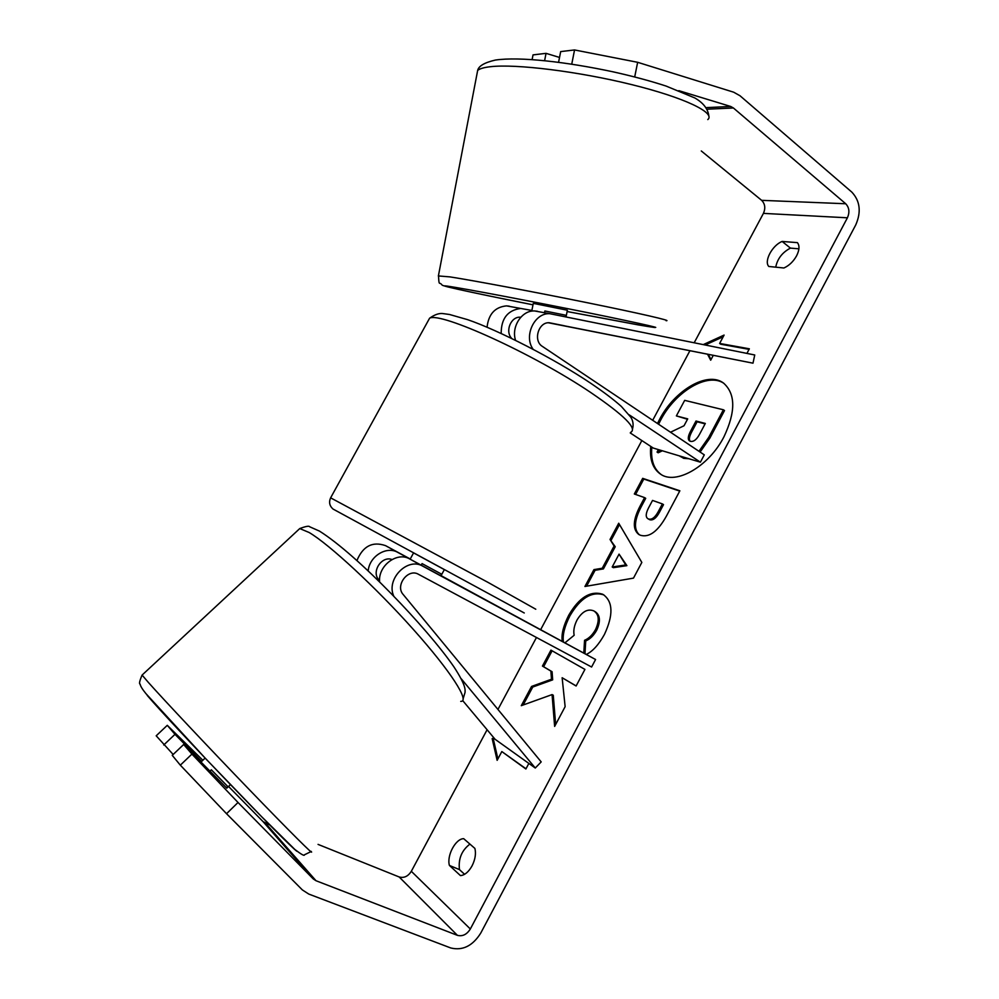 <?xml version="1.0" encoding="UTF-8"?>
<svg xmlns="http://www.w3.org/2000/svg" width="999" height="999" viewBox="0 0 999 999"><rect width="100%" height="100%" fill="white"/><g stroke="black" fill="none" stroke-linecap="round" stroke-linejoin="round"><path stroke-width="1.5" d="M548.401 322.777L752.996 363.174L549.038 322.789M752.996 363.174L754.745 354.982L549.8 313.698C534.465 312.562 523.401 336.188 533.154 349.3M531.88 310.452L520.741 308.454C507.679 310.177 501.161 318.531 501.173 333.479M515.571 340.334C510.976 326.91 521.865 310.14 534.577 310.951L537.4 311.263M509.265 306.181L506.518 305.881C495.005 307.018 488.523 314.136 487.062 327.235M548.876 322.764L564.273 325.749L549.363 322.764C538.461 321.74 532.854 340.771 542.395 346.416L704.295 454.857L700.399 462.187L629.183 414.835M630.269 432.954L653.271 448.064L700.399 462.187M520.766 317.232L520.367 317.207C510.889 316.333 504.745 331.568 511.8 338.499M393.768 596.116C385.764 579.108 407.679 556.805 422.877 566.233L595.579 659.515L591.595 667.02L418.494 574.3C408.191 568.006 394.88 585.464 403.159 594.48L541.196 761.9L535.277 768.019L495.079 739.272L462.712 700.599M535.277 768.019L461.288 678.821M410.139 559.203L413.574 552.897L444.343 569.605L440.971 575.836L409.752 558.99C397.127 551.311 377.947 565.721 379.608 581.855M356.955 560.501C362.974 546.103 372.502 541.158 385.539 545.641L410.252 558.99M441.071 575.636L595.579 659.515M368.194 570.854C369.43 556.268 386.601 545.691 397.802 552.41L410.202 559.103M379.57 580.706L378.683 579.645C371.203 571.578 381.818 555.569 391.983 559.527M226.361 787.824L227.747 786.488L211.338 769.779L209.902 771.166M724.038 383.454C707.804 371.928 675.299 391.571 660.576 420.279L658.591 424.238M650.736 446.391C649.512 459.428 652.759 468.656 660.464 474.088C675.699 485.289 708.691 466.695 723.925 436.863C735.813 411.763 735.664 393.831 723.501 383.054C707.479 370.779 674.4 390.459 659.49 419.543L657.492 423.501M678.821 90.659L730.694 106.468L733.416 107.992L845.716 203.759C849.262 207.542 849.824 212.225 847.414 217.807L470.329 928.995C466.833 934.515 462.537 936.637 457.43 935.351L316.009 880.731L313.274 878.945L238.024 802.484L226.536 813.71L180.332 765.172L191.92 754.095L238.024 802.484M701.298 150.974L761.638 200.337C765.072 203.858 765.671 208.217 763.423 213.386L694.218 342.719M689.822 350.911L652.697 420.292M641.845 440.559L540.746 629.495M536.463 637.487L497.952 709.452M487.1 729.732L411.326 871.303C408.067 876.385 404.021 878.271 399.175 876.972L318.057 844.392M552.072 694.592L554.632 726.41L565.134 706.655L562.137 677.734L576.111 686.001L584.927 669.405L550.948 650.137L542.432 666.083L550.899 671.091L551.473 679.233L531.568 686.438L521.291 705.669L552.072 694.592L553.271 695.217L555.656 724.487M602.26 568.231L614.098 546.041L610.039 539.46L618.718 523.226L641.833 562.425L633.491 578.121L584.939 586.475L593.93 569.63L602.26 568.231L603.408 568.906L615.234 546.728L614.098 546.041M768.805 266.471C763.748 261.276 772.277 245.304 782.142 241.446L797.402 242.632C799.749 245.642 799.475 250.037 796.59 255.831C793.331 261.601 789.098 265.647 783.903 267.994L768.805 266.471M449.413 865.434L460.452 875.611C464.747 875.211 468.606 871.977 472.04 865.908C475.199 859.602 476.148 853.783 474.912 848.438L463.686 838.673C455.644 838.598 446.528 855.668 449.413 865.434L459.453 869.605L464.585 874.312M525.998 768.768L501.823 751.56L497.14 760.326L492.157 738.573L494.105 738.111M501.823 751.56L525.886 768.993L528.846 763.423M749.075 349.35L720.704 344.23L719.63 343.444L724.1 335.077L703.358 344.568M719.63 343.444L749.362 348.801L746.915 353.396M707.654 354.433L710.689 360.202L713.199 355.507M640.409 535.252L638.773 534.453C632.355 529.283 632.904 519.617 640.409 505.457L644.58 497.614L634.328 493.993L642.682 478.346L679.869 490.784L666.495 515.946C657.916 531.406 649.213 537.849 640.409 535.252M562.237 641.196C561.226 634.39 563.411 625.699 568.793 615.122C579.083 597.564 590.272 590.559 602.36 594.13L603.346 594.63C613.074 601.81 613.448 615.059 604.457 634.402C598.688 644.755 592.644 651.423 586.313 654.42M583.791 653.034L584.552 640.297C588.848 638.523 592.494 634.952 595.516 629.57C599.562 620.704 599.063 614.522 594.03 611.038L593.593 610.814C587.612 608.566 582.08 611.638 577.022 620.004C574.163 625.699 573.214 630.781 574.163 635.264L565.047 642.732M571.74 64.173L574.55 49.95L637.649 62.3L733.666 92.195L740.022 95.767L851.872 192.158C860.089 201.024 861.388 211.925 855.768 224.875L480.756 933.078C472.677 945.916 462.662 950.873 450.736 947.964L308.803 894.08L302.372 889.934L226.536 813.71M775.736 267.17C777.397 258.766 782.292 252.422 790.421 248.114L798.913 248.826M469.93 844.105C461.7 850.386 458.204 858.878 459.453 869.605M269.842 825.037L263.062 821.628L228.546 786.463M230.444 784.615L226.785 788.174L183.679 744.48L172.253 755.344L180.332 765.172M202.847 760.264L167.283 725.324L156.194 735.801L173.164 754.482M183.679 744.48L191.92 754.095M167.283 725.324L174.987 734.327L163.749 744.992M174.987 734.327L201.623 761.438M558.566 62.313L560.676 51.598L574.55 49.95M544.605 60.702L546.041 53.347L533.029 54.895L532.105 59.615M559.527 57.443L546.041 53.347M637.649 62.3L634.702 76.935M782.142 241.446L790.421 248.114M651.835 447.115C650.649 459.802 653.708 468.906 661.038 474.438M688.798 458.716L683.753 458.354L679.345 455.869M662.349 450.786L658.166 452.797L657.055 452.072L658.391 449.6M687.487 419.268L676.373 415.909L684.677 400.362L723.401 409.777L708.741 437.35L698.988 451.298M723.401 409.777L724.512 410.552L709.864 438.111L700.112 452.048M686.675 458.079L680.144 456.481M670.516 432.23L684.028 425.761L687.712 418.868L676.373 415.909M660.739 450.299L657.055 452.072M497.902 758.903L493.356 739.148L492.157 738.573M493.356 739.148L494.717 738.835M708.391 354.583L711.026 359.565M723.201 336.763L705.269 344.955M615.234 546.728L610.039 539.46M611.176 540.147L619.505 524.562M586.6 586.188L595.079 570.292L593.93 569.63M595.079 570.292L603.408 568.906M612.2 566.995L613.361 567.669L626.897 565.646L619.068 554.12L612.2 566.995L625.749 564.959L619.068 554.12M626.897 565.646L625.749 564.959M639.36 534.777C633.541 529.42 634.265 519.88 641.533 506.156L645.716 498.326L644.58 497.614M635.589 494.43L643.793 479.058L642.682 478.346M643.793 479.058L679.707 491.083M647.802 518.643L649.65 519.692C652.971 520.679 656.256 518.194 659.49 512.2L663.523 504.632L662.387 503.908L652.534 500.424L648.501 508.004C645.729 513.461 645.504 517.007 647.802 518.643L648.513 518.981C651.823 519.98 655.107 517.47 658.353 511.488L662.387 503.908M552.11 650.786L543.606 666.708L552.085 671.715L552.672 679.857L532.754 687.037L531.568 686.438M532.754 687.037L523.164 704.994M552.672 679.857L551.473 679.233M552.085 671.715L550.899 671.091M543.606 666.708L542.432 666.083M576.148 685.938L562.137 677.734M563.411 641.845C562.4 635.039 564.572 626.348 569.954 615.771C580.244 598.214 591.433 591.221 603.533 594.792L603.92 594.979M584.977 653.696L585.739 640.933L584.552 640.297M585.739 640.933C590.034 639.173 593.681 635.601 596.703 630.232C600.736 621.366 600.237 615.184 595.192 611.7L594.03 611.038M690.421 441.308L690.534 441.333C693.681 441.97 696.753 439.51 699.737 433.953L705.319 423.451L696.003 421.029L690.421 431.506C687.924 436.376 687.624 439.51 689.535 440.909L690.421 441.308M705.107 423.863L697.102 421.778L691.533 432.255C689.273 436.625 688.811 439.61 690.159 441.221M697.102 421.778L696.003 421.029M531.743 311.139L533.266 303.459L535.476 303.796L567.382 310.227L566.071 316.745M565.746 316.671L566.033 315.284L544.855 310.976L544.505 312.749M544.855 310.976L566.033 315.284M421.191 565.172L422.053 563.598L441.458 574.1L440.609 575.661M409.752 558.99L422.877 566.233M385.539 545.641L397.802 552.41M311.126 851.335C315.609 857.279 289.897 831.73 249.25 789.572C208.704 747.527 163.549 699.512 148.339 682.392L142.095 675.074L299.762 528.558L309.141 532.504C329.083 544.18 375.849 587.387 413.374 629.457C451.048 671.59 470.254 701.91 460.726 701.385M147.203 695.391C171.953 724.512 288.424 845.728 296.953 851.31M763.423 213.386L847.414 217.807M411.326 871.303L470.329 928.995M263.062 821.628L313.274 878.945M265.634 823.338L316.009 880.731M399.175 876.972L457.43 935.351M761.638 200.337L845.716 203.759M707.642 109.178L733.416 107.992M706.743 107.605L730.694 106.468M683.753 458.354L682.629 457.604M683.641 458.316L682.517 457.579M709.864 438.111L708.741 437.35M641.533 506.156L640.409 505.457M649.65 519.692L648.513 518.981M659.49 512.2L658.353 511.488M649.55 519.642L648.401 518.943M569.954 615.771L568.793 615.122M603.533 594.792L602.36 594.13M603.633 594.842L602.459 594.168M596.703 630.232L595.516 629.57M691.533 432.255L690.421 431.506M707.791 119.593C715.933 112.862 684.69 97.665 631.393 84.54C578.234 71.391 515.521 63.711 490.359 66.721C483.941 67.445 479.707 68.681 477.659 70.417L476.798 74.987M438.336 275.936L450.025 276.898C473.576 280.557 534.59 291.995 587.412 302.747C640.371 313.499 672.727 320.991 666.133 320.729M567.12 311.538L637.949 324.837C669.293 330.219 659.34 327.547 608.116 316.833C557.305 306.356 482.167 291.87 456.243 287.537C421.628 281.656 468.593 292.033 532.991 304.82C484.428 295.13 442.694 286.363 442.082 285.065C439.135 281.019 439.073 287.125 438.499 275.387L477.659 70.417C478.646 66.009 484.54 62.562 495.354 60.065C519.53 56.481 566.72 61.913 613.174 71.853C632.916 76.249 650.561 80.994 666.121 86.076L694.867 97.977C703.259 102.86 707.916 108.804 708.815 115.822M630.544 432.442C637.749 428.808 624.425 415.447 590.546 392.382C533.266 353.746 440.284 311.576 429.595 318.206L427.422 322.153M330.619 497.839L488.024 582.392L535.776 609.228M524.263 612.974L333.004 509.028C329.445 505.794 328.683 501.998 330.731 497.639L429.595 318.206C434.965 314.385 439.66 312.874 443.681 313.686L449.513 314.485L467.557 319.643C497.677 329.882 554.67 358.928 590.846 383.341C603.733 392.045 613.91 399.762 621.366 406.468L630.731 417.107C633.079 420.741 633.678 424.675 632.517 428.933M534.577 310.951L549.8 313.698M520.741 308.454L506.518 305.881M310.826 851.685L304.408 854.819C304.57 856.255 301.398 854.482 294.892 849.5L261.451 816.52L206.131 759.153L145.891 693.581C142.42 689.322 140.484 686.176 140.11 684.153C138.948 683.853 139.61 680.831 142.095 675.074M463.186 698.588L465.072 692.332C464.947 690.247 466.895 686.688 453.821 666.72C427.26 628.184 357.792 555.182 319.455 531.093L309.678 526.773C309.116 525.699 305.819 526.286 299.762 528.558M205.12 758.091L200.974 762.075M567.12 311.526L638.885 324.95"/></g></svg>
